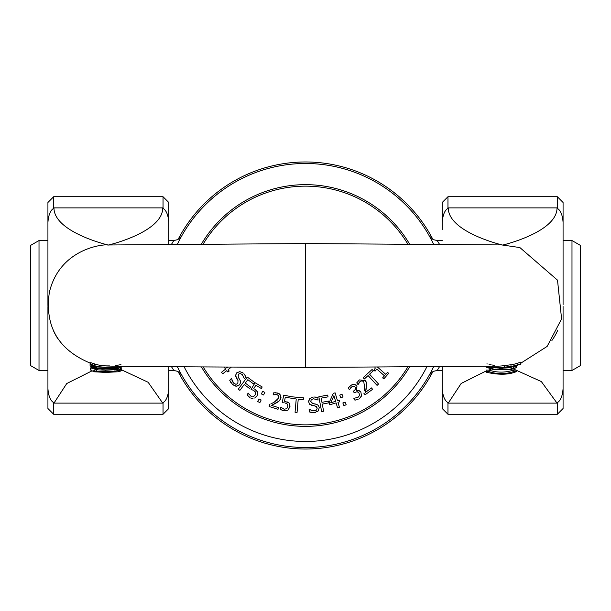 <?xml version="1.0" encoding="UTF-8"?>
<svg xmlns="http://www.w3.org/2000/svg" width="611" height="611" viewBox="0 0 611 611"><rect width="100%" height="100%" fill="white"/><g stroke="black" fill="none" stroke-linecap="round" stroke-linejoin="round"><path stroke-width="0.92" d="M571.988 240.543L571.988 370.465L580.45 365.577L580.45 245.423L571.988 240.543L563.075 240.543M39.012 370.465L39.012 240.543L30.55 245.423L30.55 365.577L39.012 370.465L47.925 370.465M181.505 236.281L177.793 239.619L173.807 240.543L171.508 244.278M179.168 240.642L180.978 237.236M180.344 238.405L179.817 239.397M177.969 243.033L177.389 244.24A142.004 142.004 0 0 1 433.611 244.24L431.725 240.421M171.5 366.722L173.807 370.457L168.781 370.465M179.321 370.656L180.367 372.634M173.807 370.457L177.793 371.381L181.681 375.039M179.275 370.579L177.381 366.76A142.004 142.004 0 0 0 433.611 366.76L431.679 370.663M442.219 370.465L437.193 370.465L439.508 366.722M430.633 372.641L433.611 366.76M439.5 244.278L437.193 240.543L433.207 239.619L429.319 235.961M431.679 240.344L430.633 238.366M513.293 368.15L509.536 369.304L510.62 369.632L516.31 367.73A57.258 57.258 0 0 1 513.293 368.15L513.293 366.623A55.723 55.723 0 0 0 516.31 366.188L516.31 367.73M495.162 369.487L489.121 367.753A57.136 57.136 0 0 1 486.096 367.165L494.116 369.808L499.691 369.655L499.691 368.769L502.716 368.769L502.716 369.655L509.536 369.304M494.116 369.808L510.62 369.632M502.716 367.547L502.716 368.769M499.691 367.631L499.691 368.769M502.716 368.135L509.498 367.791L513.293 366.623M489.121 367.295L489.121 367.753M492.138 367.57L499.691 368.135M486.096 366.333L486.096 367.165M517.425 365.21L517.425 365.653L514.683 366.256L504.358 367.478A63.055 63.055 0 0 1 501.83 367.562M511.14 366.852L512.323 366.676M513.484 366.485L513.95 366.401L513.484 366.485M512.889 366.585L506.641 367.326M494.49 365.378L491.656 364.92M489.075 364.385L490.114 364.614M120.932 366.279L120.932 366.547A62.734 62.36 -23.8 0 1 94.293 365.638L94.293 365.332A63.3 63.3 0 0 1 90.718 364.232L90.718 364.874A62.078 62.078 0 0 0 94.293 365.829L94.293 365.714A62.49 62.238 156.4 0 0 106.597 367.478M94.293 364.072A61.192 60.833 157 0 0 107.001 365.989C120.909 366.577 207.572 366.944 305.5 367.44L305.5 243.56L501.898 244.935L519.885 247.57L557.507 280.159L561.593 318.896L547.135 346.422L520.9 363.117M94.293 365.332L94.293 363.759A61.749 61.749 0 0 1 90.718 362.636L90.718 364.232M103.679 365.745A60.428 60.428 0 0 0 106.146 365.89M117.358 365.256A60.428 60.428 0 0 0 120.932 364.607M502.135 367.562A63.407 62.742 -154.2 0 0 520.9 364.118L520.9 363.675A64.292 63.223 26.5 0 1 510.979 366.455L504.358 367.158A65.835 63.926 25.7 0 1 497.171 367.685A65.835 63.926 25.7 0 1 492.779 367.623L492.779 366.241M492.779 367.601L486.165 366.653M498.309 367.654A65.186 65.186 0 0 0 501.379 367.562L502.708 367.494M502.708 367.509A64.163 63.032 24.1 0 1 500.233 367.616A64.163 63.032 24.1 0 1 498.713 367.639M510.979 364.912A62.704 61.658 -154.3 0 0 520.9 362.056L520.9 363.675M496.766 366.18A64.17 62.307 -155.1 0 0 497.285 366.172A64.17 62.307 -155.1 0 0 504.358 365.638L510.972 364.736L510.979 366.272M94.445 365.859L95.14 366.012M117.618 370.029L120.764 371.045L121.474 370.35L118.878 369.212A54.677 54.677 0 0 1 115.311 369.327L117.999 370.411L114.983 371.32L105.848 371.748L95.576 371.167L93.605 370.228L97.577 369.197A54.249 54.249 0 0 1 92.727 368.632L90.963 368.991L90.184 369.815L93.888 371.748L95.576 371.167M115.311 369.327L114.081 369.357L116.686 369.747M93.888 371.748A12.907 1.841 -179.3 0 0 94.346 371.809L105.848 372.42L117.503 371.809L120.764 371.045M92.727 367.601L92.727 368.632M90.184 369.815L90.184 368.265L91.803 367.226M90.963 367.44L90.963 368.991M97.577 368.754L97.577 369.197M94.965 369.51L96.721 369.808L96.721 371.335M120.222 367.975L121.474 368.823L121.474 370.35M96.721 369.808L105.848 370.22L116.098 369.632M120.588 368.089L120.588 369.624M118.878 368.364L118.878 369.212M96.691 366.333L93.559 365.645M106.108 365.89L109.728 365.913M115.754 365.477L117.457 365.241M104.97 367.379A62.039 62.039 0 0 1 102.572 367.196L98.447 366.646M96.782 366.348L94.293 365.821A62.047 62.047 0 0 1 90.718 364.882L90.084 364.683L90.084 365.951L94.17 368.059L102.167 369.097L103.442 368.731L96.691 368.059L93.559 366.791L107.964 367.532L90.084 365.951M90.084 363.11L90.084 364.683M108.75 367.532L118.091 367.639L112.92 368.639L103.442 368.731M107.483 367.654L109.247 367.662M112.92 368.639L117.457 368.654L121.574 367.104L117.457 367.066M102.167 369.097L114.12 368.975M121.574 366.295L121.574 367.104M102.572 367.173A61.94 61.94 0 0 1 94.293 365.821L90.718 364.92A61.848 61.848 0 0 0 102.801 367.219M99.074 366.745L96.844 366.363M94.193 365.798L96.011 366.195M506.886 367.303L516.891 365.821L511.033 366.867M490.541 364.706L490.152 364.622M514.966 366.203L514.561 366.287M486.914 363.843L487.295 363.95M512.232 366.692L512.797 366.6M486.096 371.61L486.616 372.298L488.403 371.671A47.177 47.177 0 0 1 486.096 371.61L486.096 370.075A45.512 45.512 0 0 0 488.502 370.144L489.121 370.144L489.121 371.671L488.403 371.671M486.616 372.298C498.79 375.047 508.688 374.841 516.31 371.671L513.293 371.671C505.236 374.299 497.178 374.299 489.121 371.671M489.121 370.144C497.178 372.763 505.236 372.763 513.293 370.144L516.31 370.144L516.31 371.671M513.293 370.144L513.293 371.671M517.425 365.653L514.683 365.913M121.474 369.792L148.137 382.28L162.74 403.115A73.71 36.018 -135.3 0 0 163.038 402.603C166.268 400.793 168.178 396.142 168.781 388.642L168.781 366.707L168.781 408.53L163.038 414.273L53.661 414.273L53.661 402.603A73.71 36.018 135.3 0 0 53.967 403.115L66.752 383.54L91.52 371.098M495.208 367.967L496.124 367.692M442.219 366.707L442.219 388.703L442.219 366.707M513.721 369.105L541.338 381.562L557.033 403.115A73.71 36.018 -135.3 0 0 557.339 402.603L557.339 414.273L447.962 414.273L442.219 408.53L442.219 388.642C442.776 396.02 444.686 400.671 447.962 402.603A73.71 36.018 135.3 0 0 448.26 403.115L461.183 383.448L486.096 370.999M488.502 370.144L490.778 369.372M507.642 367.249L509.498 367.791M563.075 219.265L563.075 304.561L563.075 202.47L557.339 196.727L557.339 208.397A73.71 36.018 -44.7 0 0 557.033 207.885C557.033 232.287 502.647 245.118 502.647 245.072C502.647 245.118 448.26 232.287 448.26 207.885A73.71 36.018 44.7 0 0 447.962 208.397C444.732 210.207 442.822 214.858 442.219 222.358L442.219 229.66M563.075 306.516L563.075 408.53L563.075 306.516M53.661 402.603C50.392 400.671 48.475 396.02 47.925 388.642L47.925 306.569L47.925 408.53L53.661 414.273M47.925 305.5L47.925 222.358L47.925 305.5M47.925 202.47L47.925 222.358C48.521 214.858 50.438 210.207 53.661 208.397L53.661 196.727L47.925 202.47M163.038 208.397C166.314 210.329 168.224 214.98 168.781 222.358L168.781 244.293L168.781 202.47L163.038 196.727L163.038 208.397A73.71 36.018 -44.7 0 0 162.74 207.885C162.74 232.287 108.353 245.118 108.353 245.072C108.353 245.118 53.967 232.287 53.967 207.885A73.71 36.018 44.7 0 0 53.661 208.397M447.962 208.397L447.962 196.727L442.219 202.47L442.219 222.358M557.339 402.603C560.562 400.793 562.479 396.142 563.075 388.642M563.075 222.358C562.525 214.98 560.608 210.329 557.339 208.397M551.901 340.51A60.428 60.428 0 0 0 557.79 330.215A60.428 60.428 0 0 1 551.901 340.51A60.428 60.428 0 0 0 557.79 330.215M95.637 369.655L96.698 369.296M97.577 369.013L98.15 368.83M53.768 331.437A60.428 60.428 0 0 0 58.557 339.739A60.428 60.428 0 0 1 53.768 331.437A60.428 60.428 0 0 0 58.557 339.739M432.932 371.526A143.516 143.516 0 0 1 178.068 371.526M178.068 239.474A143.516 143.516 0 0 1 432.932 239.474M184.14 366.806A135.963 135.963 0 0 0 426.86 366.806M224.054 367.028L225.642 369.082L221.533 372.259L222.725 373.795L226.834 370.617L227.934 372.046L229.217 371.045L228.117 369.624L231.424 367.066M228.262 367.051L226.925 368.082L226.116 367.043M241.994 372.198L243.338 373.168L239.818 371.61L236.678 372.901L235.548 375.574L238.015 380.6L237.816 383.563L235.953 384.334L233.631 383.135L231.424 378.43L229.713 380.286L232.562 384.51L236.388 386.175L239.573 384.747L240.65 382.517L239.947 379.92L238.214 377.231L238.359 374.169L240.154 373.489L242.262 374.535L244.354 378.698L245.981 376.934L244.049 373.871M245.569 376.025L245.981 376.934M236.633 372.947L237.396 372.275M235.793 376.895L235.602 374.933M237.816 383.563L238.015 380.6L236.465 378.232M231.997 380.622L233.28 382.776M230.744 382.364L229.713 380.286M237.091 386.114L235.418 386.083M233.356 385.167L232.562 384.51M240.658 382.387L239.573 384.747L238.122 385.793M239.665 379.454L240.451 381.004M238.214 377.231L239.397 379.041M251.908 389.711L253.038 390.192M255.184 391.72L253.84 390.628L255.566 392.377M255.604 392.491L255.23 394.805L253.428 396.478M254.344 395.905L255.23 394.805M252.228 396.631L251.717 396.524M250.961 396.195L248.173 393.079L247.081 394.92L250.036 397.677L247.081 394.92M248.662 393.82L248.937 394.225M250.846 398.089L253 398.471M254.68 398.036L256.987 395.867L255.658 397.425M257.682 394.286L256.987 395.867L257.735 392.644M256.803 390.735L257.521 391.934L254.787 389.215M253.771 388.703L255.833 385.243L261.287 388.497L262.195 386.969L255.07 382.723L251.083 389.413M259.896 402.588L261.149 399.991L258.972 398.937L257.712 401.534L259.896 402.588M285.2 402.985L287.483 404.154L287.896 406.46L286.658 408.721L284.344 409.194L280.678 407.186L280.258 409.286L283.962 410.905L287.888 410.18L289.912 406.873L289.102 402.993L284.497 401.198L285.284 397.249L296.236 398.991L295.06 412.257L297.061 412.433L298.229 399.166L303.277 399.609L303.438 397.83L291.837 396.806L283.725 395.126L282.198 402.756L284.291 402.84M283.069 402.771L282.198 402.756M287.43 407.804L287.613 407.422M283.267 408.858L284.107 409.141M288.575 409.576L287.888 410.18L283.962 410.905L281.923 410.248M280.67 409.584L280.258 409.286M287.705 401.931L289.538 403.588M290.042 405.956L289.912 406.873M284.497 401.198L285.979 401.404M311.671 397.387L313.298 397.051L309.769 398.593L308.593 401.778L309.792 404.421L315.169 406.002L317.216 408.156L316.521 410.05L314.069 410.943L309.113 409.393L309.326 411.906L314.36 412.662L318.178 410.974L319.278 407.659L318.362 405.36L315.971 404.115L312.824 403.581L310.663 401.396L311.381 399.617L313.58 398.777L318.056 400.052L317.857 397.654L314.291 397.013M315.116 397.043L315.711 397.104M317.392 397.486L317.857 397.654M308.601 401.839L308.616 400.831M310.182 404.726L309.365 403.947M315.169 406.002L311.778 405.414M317.216 408.156L316.529 406.605M311.014 410.416L313.122 410.943M311.549 412.555L309.326 411.906M318.27 405.261L319.278 407.659L318.178 410.974L317.445 411.623M315.383 412.524L314.36 412.662M312.824 403.581L317.117 404.482M333.331 393.362L329.085 402.764L329.696 404.803L336.088 402.893L337.57 407.865L339.441 407.308L337.952 402.336L339.678 401.817L339.212 400.258L337.486 400.77L335.111 392.835L333.331 393.362M333.927 395.676L335.622 401.328L330.75 402.786L333.927 395.676M245.294 383.105L247.837 379.691L253.473 383.891L254.543 382.455L247.295 377.056L238.267 389.161L239.879 390.368L244.224 384.533L249.624 388.558L250.693 387.13L245.294 383.105M346.17 404.765L345.1 402.076L342.847 402.97L343.917 405.658L346.17 404.765M262.646 391.33L261.393 393.927L263.57 394.989L264.83 392.384L262.646 391.33M359.696 398.364L361.46 395.798L360.902 392.186L358.596 390.299L356.343 390.467L356.992 386.022L354.426 384.281L351.249 385.129L348.301 387.916L349.377 389.765L351.982 386.725L353.807 386.205L355.319 387.229L355.526 389.291L353.349 391.3L354.189 392.751L357.168 391.643L359.054 393.087L359.512 395.538L357.954 397.417L353.822 398.28L354.899 400.136L358.13 399.288M355.976 399.984L354.899 400.136M359.803 390.88L360.902 392.186L361.46 395.798L361.109 396.722M356.343 390.467L359.077 390.452M356.595 385.434L356.992 386.022L356.274 390.345M353.097 384.365L356.022 384.884M349.461 386.526L351.936 384.77M352.516 384.533L352.906 384.411M348.301 387.916L348.69 387.374M351.982 386.725L351.333 387.183M350.836 387.664L350.347 388.229M359.054 393.087L358.153 392.025M269.779 404.467L269.145 406.514L278.036 409.294L278.555 407.621L271.475 405.414L279.151 400.999L280.8 398.349L280.571 395.096L277.738 393.041L273.781 392.751L273.132 394.805L277.081 394.668L278.662 395.806L278.807 397.837L274.347 402.091L270.757 403.993M275.622 392.697L279.166 393.675M281.007 397.425L280.464 399.227M280.189 399.739L278.692 401.404M277.906 401.977L275.569 403.359M275.08 403.627L271.475 405.414M273.224 402.725L277.509 399.892M278.807 397.837L278.952 396.707M277.081 394.668L276.355 394.507M275.691 394.462L274.889 394.485M369.571 374.207L373.313 370.785L372.114 369.472L363.14 377.659L364.347 378.98L368.089 375.559L377.071 385.396L378.553 384.044L369.571 374.207M321.936 402.336L321.142 398.151L328.046 396.845L327.71 395.088L318.835 396.768L321.646 411.608L323.624 411.234L322.264 404.092L328.886 402.84L328.55 401.083L321.936 402.336M339.731 395.118L340.801 397.799L343.054 396.906L341.984 394.225L339.731 395.118M363.797 393.094L365.057 394.821L372.58 389.329L371.549 387.916L365.561 392.293L366.577 383.494L365.431 380.592L359.344 379.897L356.755 382.906L358.023 384.647L360.261 381.394L362.109 380.798L363.835 381.89L364.599 388.008L364.179 390.956M356.755 382.906L357.061 382.394M358.565 380.561L359.344 379.897L365.431 380.592L365.813 381.172M366.134 381.799L366.577 383.494L366.188 388.833M366.111 389.291L365.561 392.293M364.423 389.406L364.714 384.159M360.261 381.394L359.696 381.883M359.192 382.486L358.39 383.868M374.933 367.096L375.185 368.25L374.001 370.266L375.039 371.175L376.857 369.12L384.456 375.803L382.646 377.865L383.8 378.881L388.672 373.352L387.511 372.328L385.74 374.344L377.483 367.081M203.173 244.079A119.344 119.344 0 0 1 407.827 244.079M407.835 366.913A119.344 119.344 0 0 1 203.165 366.913M201.401 366.906A120.856 120.856 0 0 0 409.599 366.906M409.591 244.095A120.856 120.856 0 0 0 201.409 244.095M504.358 365.638L504.358 367.158M105.848 370.22L105.848 371.748M114.983 369.792L114.983 371.32M96.691 366.837L96.691 368.059M105.825 367.623L105.825 368.746M162.74 403.115L53.967 403.115M557.033 403.115L448.26 403.115M447.962 414.273L447.962 402.603M557.033 207.885L448.26 207.885M162.74 207.885L53.967 207.885M163.038 402.603L163.038 414.273M563.075 370.465L571.988 370.465M47.925 240.543L39.012 240.543M173.807 240.543L168.781 240.543M437.193 370.457L433.207 371.381L429.357 374.963M442.219 240.543L437.193 240.543M305.5 367.44L497.285 366.172M557.339 414.273L563.075 408.53M557.339 196.727L447.962 196.727M163.038 196.727L53.661 196.727M90.718 363.316C58.312 349.988 44.519 326.35 49.354 292.402C59.87 247.715 104.916 244.041 107.49 244.996L305.5 243.56"/></g></svg>
